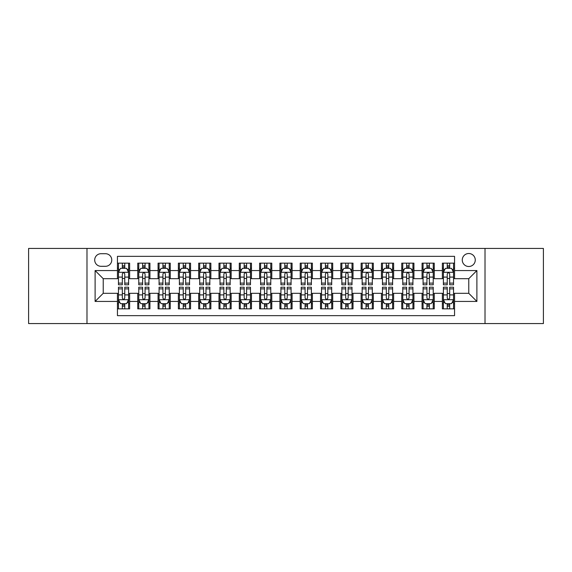 <?xml version="1.0" encoding="UTF-8"?>
<svg xmlns="http://www.w3.org/2000/svg" width="572" height="572" viewBox="0 0 572 572"><rect width="100%" height="100%" fill="white"/><g stroke="black" fill="none" stroke-linecap="round" stroke-linejoin="round"><path stroke-width="0.86" d="M468.768 253.51A6.499 6.499 0 0 0 462.269 260.003A6.499 6.499 0 0 0 468.768 266.502A6.499 6.499 0 0 0 475.268 260.003A6.499 6.499 0 0 0 468.768 253.51M485.013 323.566L543.4 323.566L543.4 248.434L485.013 248.434L485.013 323.566L86.987 323.566L86.987 248.434L28.6 248.434L28.6 323.566L86.987 323.566M454.554 263.156L442.37 263.156L442.37 270.563L434.248 270.563L434.248 278.693L442.37 278.693L442.37 270.563M434.248 270.563L434.248 263.156L422.064 263.156L422.064 270.563L413.935 270.563L413.935 278.693L422.064 278.693L422.064 270.563M413.935 270.563L413.935 263.156L401.751 263.156L401.751 270.563L393.629 270.563L393.629 278.693L401.751 278.693L401.751 270.563M393.629 270.563L393.629 263.156L381.445 263.156L381.445 270.563L373.323 270.563L373.323 278.693L381.445 278.693L381.445 270.563M373.323 270.563L373.323 263.156L361.139 263.156L361.139 270.563L353.017 270.563L353.017 278.693L361.139 278.693L361.139 270.563M353.017 270.563L353.017 263.156L340.833 263.156L340.833 270.563L332.711 270.563L332.711 278.693L340.833 278.693L340.833 270.563M332.711 270.563L332.711 263.156L320.52 263.156L320.52 270.563L312.398 270.563L312.398 278.693L320.52 278.693L320.52 270.563M312.398 270.563L312.398 263.156L300.214 263.156L300.214 270.563L292.092 270.563L292.092 278.693L300.214 278.693L300.214 270.563M292.092 270.563L292.092 263.156L279.908 263.156L279.908 270.563L271.786 270.563L271.786 278.693L279.908 278.693L279.908 270.563M271.786 270.563L271.786 263.156L259.602 263.156L259.602 270.563L251.48 270.563L251.48 278.693L259.602 278.693L259.602 270.563M251.48 270.563L251.48 263.156L239.289 263.156L239.289 270.563L231.167 270.563L231.167 278.693L239.289 278.693L239.289 270.563M231.167 270.563L231.167 263.156L218.983 263.156L218.983 270.563L210.861 270.563L210.861 278.693L218.983 278.693L218.983 270.563M210.861 270.563L210.861 263.156L198.677 263.156L198.677 270.563L190.555 270.563L190.555 278.693L198.677 278.693L198.677 270.563M190.555 270.563L190.555 263.156L178.371 263.156L178.371 270.563L170.249 270.563L170.249 278.693L178.371 278.693L178.371 270.563M170.249 270.563L170.249 263.156L158.065 263.156L158.065 270.563L149.935 270.563L149.935 278.693L158.065 278.693L158.065 270.563M149.935 270.563L149.935 263.156L137.752 263.156L137.752 278.693L129.63 278.693L129.63 263.156L117.446 263.156M117.446 308.844L129.63 308.844L129.63 293.307L137.752 293.307L137.752 308.844L149.935 308.844L149.935 293.307L158.065 293.307L158.065 301.437L149.935 301.437M158.065 301.437L158.065 308.844L170.249 308.844L170.249 293.307L178.371 293.307L178.371 301.437L170.249 301.437M178.371 301.437L178.371 308.844L190.555 308.844L190.555 293.307L198.677 293.307L198.677 301.437L190.555 301.437M198.677 301.437L198.677 308.844L210.861 308.844L210.861 293.307L218.983 293.307L218.983 301.437L210.861 301.437M218.983 301.437L218.983 308.844L231.167 308.844L231.167 293.307L239.289 293.307L239.289 301.437L231.167 301.437M239.289 301.437L239.289 308.844L251.48 308.844L251.48 293.307L259.602 293.307L259.602 301.437L251.48 301.437M259.602 301.437L259.602 308.844L271.786 308.844L271.786 293.307L279.908 293.307L279.908 301.437L271.786 301.437M279.908 301.437L279.908 308.844L292.092 308.844L292.092 293.307L300.214 293.307L300.214 301.437L292.092 301.437M300.214 301.437L300.214 308.844L312.398 308.844L312.398 293.307L320.52 293.307L320.52 301.437L312.398 301.437M320.52 301.437L320.52 308.844L332.711 308.844L332.711 293.307L340.833 293.307L340.833 301.437L332.711 301.437M340.833 301.437L340.833 308.844L353.017 308.844L353.017 293.307L361.139 293.307L361.139 301.437L353.017 301.437M361.139 301.437L361.139 308.844L373.323 308.844L373.323 293.307L381.445 293.307L381.445 301.437L373.323 301.437M381.445 301.437L381.445 308.844L393.629 308.844L393.629 293.307L401.751 293.307L401.751 301.437L393.629 301.437M401.751 301.437L401.751 308.844L413.935 308.844L413.935 293.307L422.064 293.307L422.064 301.437L413.935 301.437M422.064 301.437L422.064 308.844L434.248 308.844L434.248 293.307L442.37 293.307L442.37 301.437L434.248 301.437M100.994 266.302L105.462 266.302A6.292 6.292 0 0 0 111.762 260.003A6.292 6.292 0 0 0 105.462 253.711L100.994 253.711A6.292 6.292 0 0 0 94.702 260.003A6.292 6.292 0 0 0 100.994 266.302M485.013 248.434L86.987 248.434M454.554 270.563L454.554 256.349L117.446 256.349L117.446 278.693L103.232 278.693L103.232 293.307L117.446 293.307L117.446 315.651L454.554 315.651L454.554 293.307L468.768 293.307L468.768 278.693L454.554 278.693L454.554 270.563L476.891 270.563L476.891 301.437L454.554 301.437M117.446 301.437L95.109 301.437L95.109 270.563L117.446 270.563M442.37 301.437L442.37 308.844L454.554 308.844M117.446 268.232L118.461 268.232M122.322 268.232L124.76 268.232M128.614 268.232L129.63 268.232M117.446 278.485L118.461 278.485M122.322 278.485L124.76 278.485M128.614 278.485L129.63 278.485M117.446 293.515L118.461 293.515M122.322 293.515L124.76 293.515M128.614 293.515L129.63 293.515M117.446 303.768L118.461 303.768M122.322 303.768L124.76 303.768M128.614 303.768L129.63 303.768M137.752 278.485L138.767 278.485M142.628 278.485L145.066 278.485M148.92 278.485L149.935 278.485M137.752 268.232L138.767 268.232M142.628 268.232L145.066 268.232M148.92 268.232L149.935 268.232M137.752 293.515L138.767 293.515M142.628 293.515L145.066 293.515M148.92 293.515L149.935 293.515M137.752 303.768L138.767 303.768M142.628 303.768L145.066 303.768M148.92 303.768L149.935 303.768M158.065 293.515L159.08 293.515M162.934 293.515L165.372 293.515M169.233 293.515L170.249 293.515M158.065 303.768L159.08 303.768M162.934 303.768L165.372 303.768M169.233 303.768L170.249 303.768M158.065 268.232L159.08 268.232M162.934 268.232L165.372 268.232M169.233 268.232L170.249 268.232M158.065 278.485L159.08 278.485M162.934 278.485L165.372 278.485M169.233 278.485L170.249 278.485M178.371 293.515L179.386 293.515M183.24 293.515L185.678 293.515M189.539 293.515L190.555 293.515M178.371 303.768L179.386 303.768M183.24 303.768L185.678 303.768M189.539 303.768L190.555 303.768M178.371 268.232L179.386 268.232M183.24 268.232L185.678 268.232M189.539 268.232L190.555 268.232M178.371 278.485L179.386 278.485M183.24 278.485L185.678 278.485M189.539 278.485L190.555 278.485M198.677 293.515L199.692 293.515M203.553 293.515L205.984 293.515M209.845 293.515L210.861 293.515M198.677 303.768L199.692 303.768M203.553 303.768L205.984 303.768M209.845 303.768L210.861 303.768M198.677 268.232L199.692 268.232M203.553 268.232L205.984 268.232M209.845 268.232L210.861 268.232M198.677 278.485L199.692 278.485M203.553 278.485L205.984 278.485M209.845 278.485L210.861 278.485M218.983 293.515L219.998 293.515M223.859 293.515L226.297 293.515M230.151 293.515L231.167 293.515M218.983 303.768L219.998 303.768M223.859 303.768L226.297 303.768M230.151 303.768L231.167 303.768M218.983 268.232L219.998 268.232M223.859 268.232L226.297 268.232M230.151 268.232L231.167 268.232M218.983 278.485L219.998 278.485M223.859 278.485L226.297 278.485M230.151 278.485L231.167 278.485M239.289 293.515L240.304 293.515M244.165 293.515L246.603 293.515M250.464 293.515L251.48 293.515M239.289 303.768L240.304 303.768M244.165 303.768L246.603 303.768M250.464 303.768L251.48 303.768M239.289 268.232L240.304 268.232M244.165 268.232L246.603 268.232M250.464 268.232L251.48 268.232M239.289 278.485L240.304 278.485M244.165 278.485L246.603 278.485M250.464 278.485L251.48 278.485M259.602 293.515L260.618 293.515M264.471 293.515L266.909 293.515M270.77 293.515L271.786 293.515M259.602 303.768L260.618 303.768M264.471 303.768L266.909 303.768M270.77 303.768L271.786 303.768M259.602 268.232L260.618 268.232M264.471 268.232L266.909 268.232M270.77 268.232L271.786 268.232M259.602 278.485L260.618 278.485M264.471 278.485L266.909 278.485M270.77 278.485L271.786 278.485M279.908 293.515L280.923 293.515M284.784 293.515L287.215 293.515M291.077 293.515L292.092 293.515M279.908 303.768L280.923 303.768M284.784 303.768L287.215 303.768M291.077 303.768L292.092 303.768M279.908 268.232L280.923 268.232M284.784 268.232L287.215 268.232M291.077 268.232L292.092 268.232M279.908 278.485L280.923 278.485M284.784 278.485L287.215 278.485M291.077 278.485L292.092 278.485M300.214 293.515L301.229 293.515M305.09 293.515L307.529 293.515M311.382 293.515L312.398 293.515M300.214 303.768L301.229 303.768M305.09 303.768L307.529 303.768M311.382 303.768L312.398 303.768M300.214 268.232L301.229 268.232M305.09 268.232L307.529 268.232M311.382 268.232L312.398 268.232M300.214 278.485L301.229 278.485M305.09 278.485L307.529 278.485M311.382 278.485L312.398 278.485M320.52 293.515L321.535 293.515M325.397 293.515L327.835 293.515M331.696 293.515L332.711 293.515M320.52 303.768L321.535 303.768M325.397 303.768L327.835 303.768M331.696 303.768L332.711 303.768M320.52 268.232L321.535 268.232M325.397 268.232L327.835 268.232M331.696 268.232L332.711 268.232M320.52 278.485L321.535 278.485M325.397 278.485L327.835 278.485M331.696 278.485L332.711 278.485M340.833 293.515L341.849 293.515M345.702 293.515L348.141 293.515M352.002 293.515L353.017 293.515M340.833 303.768L341.849 303.768M345.702 303.768L348.141 303.768M352.002 303.768L353.017 303.768M340.833 268.232L341.849 268.232M345.702 268.232L348.141 268.232M352.002 268.232L353.017 268.232M340.833 278.485L341.849 278.485M345.702 278.485L348.141 278.485M352.002 278.485L353.017 278.485M361.139 293.515L362.155 293.515M366.016 293.515L368.447 293.515M372.308 293.515L373.323 293.515M361.139 303.768L362.155 303.768M366.016 303.768L368.447 303.768M372.308 303.768L373.323 303.768M361.139 268.232L362.155 268.232M366.016 268.232L368.447 268.232M372.308 268.232L373.323 268.232M361.139 278.485L362.155 278.485M366.016 278.485L368.447 278.485M372.308 278.485L373.323 278.485M381.445 293.515L382.461 293.515M386.322 293.515L388.76 293.515M392.614 293.515L393.629 293.515M381.445 303.768L382.461 303.768M386.322 303.768L388.76 303.768M392.614 303.768L393.629 303.768M381.445 268.232L382.461 268.232M386.322 268.232L388.76 268.232M392.614 268.232L393.629 268.232M381.445 278.485L382.461 278.485M386.322 278.485L388.76 278.485M392.614 278.485L393.629 278.485M401.751 293.515L402.767 293.515M406.628 293.515L409.066 293.515M412.92 293.515L413.935 293.515M401.751 303.768L402.767 303.768M406.628 303.768L409.066 303.768M412.92 303.768L413.935 303.768M401.751 268.232L402.767 268.232M406.628 268.232L409.066 268.232M412.92 268.232L413.935 268.232M401.751 278.485L402.767 278.485M406.628 278.485L409.066 278.485M412.92 278.485L413.935 278.485M422.064 293.515L423.08 293.515M426.934 293.515L429.372 293.515M433.233 293.515L434.248 293.515M422.064 303.768L423.08 303.768M426.934 303.768L429.372 303.768M433.233 303.768L434.248 303.768M422.064 268.232L423.08 268.232M426.934 268.232L429.372 268.232M433.233 268.232L434.248 268.232M422.064 278.485L423.08 278.485M426.934 278.485L429.372 278.485M433.233 278.485L434.248 278.485M442.37 293.515L443.386 293.515M447.24 293.515L449.678 293.515M453.539 293.515L454.554 293.515M442.37 303.768L443.386 303.768M447.24 303.768L449.678 303.768M453.539 303.768L454.554 303.768M442.37 268.232L443.386 268.232M447.24 268.232L449.678 268.232M453.539 268.232L454.554 268.232M442.37 278.485L443.386 278.485M447.24 278.485L449.678 278.485M453.539 278.485L454.554 278.485M103.232 278.693L95.109 270.563M103.232 293.307L95.109 301.437M476.891 270.563L468.768 278.693M476.891 301.437L468.768 293.307M124.76 265.794L122.322 265.794M128.614 283.126L124.76 283.126L124.76 284.784L128.614 284.784L128.614 272.394L126.584 268.332L120.492 268.332L118.461 272.394L118.461 284.784L122.322 284.784L122.322 283.126L118.461 283.126M118.461 272.394L118.461 263.156M128.614 272.394L128.614 263.156M122.322 268.332L122.322 263.156M124.76 263.156L124.76 268.332M124.76 283.126L124.76 273.916C123.945 272.351 123.13 272.351 122.322 273.916L122.322 283.126M122.322 306.206L124.76 306.206M118.461 288.874L122.322 288.874L122.322 287.215L118.461 287.215L118.461 299.606L120.492 303.668L126.584 303.668L128.614 299.606L128.614 287.215L124.76 287.215L124.76 288.874L128.614 288.874M128.614 299.606L128.614 308.844M118.461 299.606L118.461 308.844M124.76 303.668L124.76 308.844M122.322 308.844L122.322 303.668M122.322 288.874L122.322 298.083C123.13 299.649 123.945 299.649 124.76 298.083L124.76 288.874M145.066 265.794L142.628 265.794M148.92 283.126L145.066 283.126L145.066 284.784L148.92 284.784L148.92 272.394L146.89 268.332L140.798 268.332L138.767 272.394L138.767 284.784L142.628 284.784L142.628 283.126L138.767 283.126M138.767 272.394L138.767 263.156M148.92 272.394L148.92 263.156M142.628 268.332L142.628 263.156M145.066 263.156L145.066 268.332M145.066 283.126L145.066 273.916C144.251 272.351 143.443 272.351 142.628 273.916L142.628 283.126M165.372 265.794L162.934 265.794M169.233 283.126L165.372 283.126L165.372 284.784L169.233 284.784L169.233 272.394L167.203 268.332L161.111 268.332L159.08 272.394L159.08 284.784L162.934 284.784L162.934 283.126L159.08 283.126M159.08 272.394L159.08 263.156M169.233 272.394L169.233 263.156M162.934 268.332L162.934 263.156M165.372 263.156L165.372 268.332M165.372 283.126L165.372 273.916C164.564 272.351 163.749 272.351 162.934 273.916L162.934 283.126M185.678 265.794L183.24 265.794M189.539 283.126L185.678 283.126L185.678 284.784L189.539 284.784L189.539 272.394L187.509 268.332L181.417 268.332L179.386 272.394L179.386 284.784L183.24 284.784L183.24 283.126L179.386 283.126M179.386 272.394L179.386 263.156M189.539 272.394L189.539 263.156M183.24 268.332L183.24 263.156M185.678 263.156L185.678 268.332M185.678 283.126L185.678 273.916C184.87 272.351 184.055 272.351 183.24 273.916L183.24 283.126M205.984 265.794L203.553 265.794M209.845 283.126L205.984 283.126L205.984 284.784L209.845 284.784L209.845 272.394L207.815 268.332L201.723 268.332L199.692 272.394L199.692 284.784L203.553 284.784L203.553 283.126L199.692 283.126M199.692 272.394L199.692 263.156M209.845 272.394L209.845 263.156M203.553 268.332L203.553 263.156M205.984 263.156L205.984 268.332M205.984 283.126L205.984 273.916C205.176 272.351 204.361 272.351 203.553 273.916L203.553 283.126M142.628 306.206L145.066 306.206M138.767 288.874L142.628 288.874L142.628 287.215L138.767 287.215L138.767 299.606L140.798 303.668L146.89 303.668L148.92 299.606L148.92 287.215L145.066 287.215L145.066 288.874L148.92 288.874M148.92 299.606L148.92 308.844M138.767 299.606L138.767 308.844M145.066 303.668L145.066 308.844M142.628 308.844L142.628 303.668M142.628 288.874L142.628 298.083C143.436 299.649 144.251 299.649 145.066 298.083L145.066 288.874M162.934 306.206L165.372 306.206M159.08 288.874L162.934 288.874L162.934 287.215L159.08 287.215L159.08 299.606L161.111 303.668L167.203 303.668L169.233 299.606L169.233 287.215L165.372 287.215L165.372 288.874L169.233 288.874M169.233 299.606L169.233 308.844M159.08 299.606L159.08 308.844M165.372 303.668L165.372 308.844M162.934 308.844L162.934 303.668M162.934 288.874L162.934 298.083C163.749 299.649 164.557 299.649 165.372 298.083L165.372 288.874M183.24 306.206L185.678 306.206M179.386 288.874L183.24 288.874L183.24 287.215L179.386 287.215L179.386 299.606L181.417 303.668L187.509 303.668L189.539 299.606L189.539 287.215L185.678 287.215L185.678 288.874L189.539 288.874M189.539 299.606L189.539 308.844M179.386 299.606L179.386 308.844M185.678 303.668L185.678 308.844M183.24 308.844L183.24 303.668M183.24 288.874L183.24 298.083C184.055 299.649 184.863 299.649 185.678 298.083L185.678 288.874M203.553 306.206L205.984 306.206M199.692 288.874L203.553 288.874L203.553 287.215L199.692 287.215L199.692 299.606L201.723 303.668L207.815 303.668L209.845 299.606L209.845 287.215L205.984 287.215L205.984 288.874L209.845 288.874M209.845 299.606L209.845 308.844M199.692 299.606L199.692 308.844M205.984 303.668L205.984 308.844M203.553 308.844L203.553 303.668M203.553 288.874L203.553 298.083C204.361 299.649 205.176 299.649 205.984 298.083L205.984 288.874M226.297 265.794L223.859 265.794M230.151 283.126L226.297 283.126L226.297 284.784L230.151 284.784L230.151 272.394L228.121 268.332L222.029 268.332L219.998 272.394L219.998 284.784L223.859 284.784L223.859 283.126L219.998 283.126M219.998 272.394L219.998 263.156M230.151 272.394L230.151 263.156M223.859 268.332L223.859 263.156M226.297 263.156L226.297 268.332M226.297 283.126L226.297 273.916C225.482 272.351 224.674 272.351 223.859 273.916L223.859 283.126M223.859 306.206L226.297 306.206M219.998 288.874L223.859 288.874L223.859 287.215L219.998 287.215L219.998 299.606L222.029 303.668L228.121 303.668L230.151 299.606L230.151 287.215L226.297 287.215L226.297 288.874L230.151 288.874M230.151 299.606L230.151 308.844M219.998 299.606L219.998 308.844M226.297 303.668L226.297 308.844M223.859 308.844L223.859 303.668M223.859 288.874L223.859 298.083C224.667 299.649 225.482 299.649 226.297 298.083L226.297 288.874M246.603 265.794L244.165 265.794M250.464 283.126L246.603 283.126L246.603 284.784L250.464 284.784L250.464 272.394L248.434 268.332L242.335 268.332L240.304 272.394L240.304 284.784L244.165 284.784L244.165 283.126L240.304 283.126M240.304 272.394L240.304 263.156M250.464 272.394L250.464 263.156M244.165 268.332L244.165 263.156M246.603 263.156L246.603 268.332M246.603 283.126L246.603 273.916C245.788 272.351 244.98 272.351 244.165 273.916L244.165 283.126M244.165 306.206L246.603 306.206M240.304 288.874L244.165 288.874L244.165 287.215L240.304 287.215L240.304 299.606L242.335 303.668L248.434 303.668L250.464 299.606L250.464 287.215L246.603 287.215L246.603 288.874L250.464 288.874M250.464 299.606L250.464 308.844M240.304 299.606L240.304 308.844M246.603 303.668L246.603 308.844M244.165 308.844L244.165 303.668M244.165 288.874L244.165 298.083C244.98 299.649 245.788 299.649 246.603 298.083L246.603 288.874M266.909 265.794L264.471 265.794M270.77 283.126L266.909 283.126L266.909 284.784L270.77 284.784L270.77 272.394L268.74 268.332L262.648 268.332L260.618 272.394L260.618 284.784L264.471 284.784L264.471 283.126L260.618 283.126M260.618 272.394L260.618 263.156M270.77 272.394L270.77 263.156M264.471 268.332L264.471 263.156M266.909 263.156L266.909 268.332M266.909 283.126L266.909 273.916C266.102 272.351 265.286 272.351 264.471 273.916L264.471 283.126M264.471 306.206L266.909 306.206M260.618 288.874L264.471 288.874L264.471 287.215L260.618 287.215L260.618 299.606L262.648 303.668L268.74 303.668L270.77 299.606L270.77 287.215L266.909 287.215L266.909 288.874L270.77 288.874M270.77 299.606L270.77 308.844M260.618 299.606L260.618 308.844M266.909 303.668L266.909 308.844M264.471 308.844L264.471 303.668M264.471 288.874L264.471 298.083C265.286 299.649 266.094 299.649 266.909 298.083L266.909 288.874M287.215 265.794L284.784 265.794M291.077 283.126L287.215 283.126L287.215 284.784L291.077 284.784L291.077 272.394L289.046 268.332L282.954 268.332L280.923 272.394L280.923 284.784L284.784 284.784L284.784 283.126L280.923 283.126M280.923 272.394L280.923 263.156M291.077 272.394L291.077 263.156M284.784 268.332L284.784 263.156M287.215 263.156L287.215 268.332M287.215 283.126L287.215 273.916C286.408 272.351 285.592 272.351 284.784 273.916L284.784 283.126M284.784 306.206L287.215 306.206M280.923 288.874L284.784 288.874L284.784 287.215L280.923 287.215L280.923 299.606L282.954 303.668L289.046 303.668L291.077 299.606L291.077 287.215L287.215 287.215L287.215 288.874L291.077 288.874M291.077 299.606L291.077 308.844M280.923 299.606L280.923 308.844M287.215 303.668L287.215 308.844M284.784 308.844L284.784 303.668M284.784 288.874L284.784 298.083C285.592 299.649 286.408 299.649 287.215 298.083L287.215 288.874M307.529 265.794L305.09 265.794M311.382 283.126L307.529 283.126L307.529 284.784L311.382 284.784L311.382 272.394L309.352 268.332L303.26 268.332L301.229 272.394L301.229 284.784L305.09 284.784L305.09 283.126L301.229 283.126M301.229 272.394L301.229 263.156M311.382 272.394L311.382 263.156M305.09 268.332L305.09 263.156M307.529 263.156L307.529 268.332M307.529 283.126L307.529 273.916C306.714 272.351 305.906 272.351 305.09 273.916L305.09 283.126M305.09 306.206L307.529 306.206M301.229 288.874L305.09 288.874L305.09 287.215L301.229 287.215L301.229 299.606L303.26 303.668L309.352 303.668L311.382 299.606L311.382 287.215L307.529 287.215L307.529 288.874L311.382 288.874M311.382 299.606L311.382 308.844M301.229 299.606L301.229 308.844M307.529 303.668L307.529 308.844M305.09 308.844L305.09 303.668M305.09 288.874L305.09 298.083C305.898 299.649 306.714 299.649 307.529 298.083L307.529 288.874M327.835 265.794L325.397 265.794M331.696 283.126L327.835 283.126L327.835 284.784L331.696 284.784L331.696 272.394L329.665 268.332L323.566 268.332L321.535 272.394L321.535 284.784L325.397 284.784L325.397 283.126L321.535 283.126M321.535 272.394L321.535 263.156M331.696 272.394L331.696 263.156M325.397 268.332L325.397 263.156M327.835 263.156L327.835 268.332M327.835 283.126L327.835 273.916C327.02 272.351 326.212 272.351 325.397 273.916L325.397 283.126M325.397 306.206L327.835 306.206M321.535 288.874L325.397 288.874L325.397 287.215L321.535 287.215L321.535 299.606L323.566 303.668L329.665 303.668L331.696 299.606L331.696 287.215L327.835 287.215L327.835 288.874L331.696 288.874M331.696 299.606L331.696 308.844M321.535 299.606L321.535 308.844M327.835 303.668L327.835 308.844M325.397 308.844L325.397 303.668M325.397 288.874L325.397 298.083C326.212 299.649 327.02 299.649 327.835 298.083L327.835 288.874M348.141 265.794L345.702 265.794M352.002 283.126L348.141 283.126L348.141 284.784L352.002 284.784L352.002 272.394L349.971 268.332L343.879 268.332L341.849 272.394L341.849 284.784L345.702 284.784L345.702 283.126L341.849 283.126M341.849 272.394L341.849 263.156M352.002 272.394L352.002 263.156M345.702 268.332L345.702 263.156M348.141 263.156L348.141 268.332M348.141 283.126L348.141 273.916C347.333 272.351 346.518 272.351 345.702 273.916L345.702 283.126M345.702 306.206L348.141 306.206M341.849 288.874L345.702 288.874L345.702 287.215L341.849 287.215L341.849 299.606L343.879 303.668L349.971 303.668L352.002 299.606L352.002 287.215L348.141 287.215L348.141 288.874L352.002 288.874M352.002 299.606L352.002 308.844M341.849 299.606L341.849 308.844M348.141 303.668L348.141 308.844M345.702 308.844L345.702 303.668M345.702 288.874L345.702 298.083C346.518 299.649 347.326 299.649 348.141 298.083L348.141 288.874M368.447 265.794L366.016 265.794M372.308 283.126L368.447 283.126L368.447 284.784L372.308 284.784L372.308 272.394L370.277 268.332L364.185 268.332L362.155 272.394L362.155 284.784L366.016 284.784L366.016 283.126L362.155 283.126M362.155 272.394L362.155 263.156M372.308 272.394L372.308 263.156M366.016 268.332L366.016 263.156M368.447 263.156L368.447 268.332M368.447 283.126L368.447 273.916C367.639 272.351 366.824 272.351 366.016 273.916L366.016 283.126M366.016 306.206L368.447 306.206M362.155 288.874L366.016 288.874L366.016 287.215L362.155 287.215L362.155 299.606L364.185 303.668L370.277 303.668L372.308 299.606L372.308 287.215L368.447 287.215L368.447 288.874L372.308 288.874M372.308 299.606L372.308 308.844M362.155 299.606L362.155 308.844M368.447 303.668L368.447 308.844M366.016 308.844L366.016 303.668M366.016 288.874L366.016 298.083C366.824 299.649 367.639 299.649 368.447 298.083L368.447 288.874M386.322 306.206L388.76 306.206M382.461 288.874L386.322 288.874L386.322 287.215L382.461 287.215L382.461 299.606L384.491 303.668L390.583 303.668L392.614 299.606L392.614 287.215L388.76 287.215L388.76 288.874L392.614 288.874M392.614 299.606L392.614 308.844M382.461 299.606L382.461 308.844M388.76 303.668L388.76 308.844M386.322 308.844L386.322 303.668M386.322 288.874L386.322 298.083C387.13 299.649 387.945 299.649 388.76 298.083L388.76 288.874M406.628 306.206L409.066 306.206M402.767 288.874L406.628 288.874L406.628 287.215L402.767 287.215L402.767 299.606L404.797 303.668L410.889 303.668L412.92 299.606L412.92 287.215L409.066 287.215L409.066 288.874L412.92 288.874M412.92 299.606L412.92 308.844M402.767 299.606L402.767 308.844M409.066 303.668L409.066 308.844M406.628 308.844L406.628 303.668M406.628 288.874L406.628 298.083C407.436 299.649 408.251 299.649 409.066 298.083L409.066 288.874M388.76 265.794L386.322 265.794M392.614 283.126L388.76 283.126L388.76 284.784L392.614 284.784L392.614 272.394L390.583 268.332L384.491 268.332L382.461 272.394L382.461 284.784L386.322 284.784L386.322 283.126L382.461 283.126M382.461 272.394L382.461 263.156M392.614 272.394L392.614 263.156M386.322 268.332L386.322 263.156M388.76 263.156L388.76 268.332M388.76 283.126L388.76 273.916C387.945 272.351 387.137 272.351 386.322 273.916L386.322 283.126M409.066 265.794L406.628 265.794M412.92 283.126L409.066 283.126L409.066 284.784L412.92 284.784L412.92 272.394L410.889 268.332L404.797 268.332L402.767 272.394L402.767 284.784L406.628 284.784L406.628 283.126L402.767 283.126M402.767 272.394L402.767 263.156M412.92 272.394L412.92 263.156M406.628 268.332L406.628 263.156M409.066 263.156L409.066 268.332M409.066 283.126L409.066 273.916C408.251 272.351 407.443 272.351 406.628 273.916L406.628 283.126M429.372 265.794L426.934 265.794M433.233 283.126L429.372 283.126L429.372 284.784L433.233 284.784L433.233 272.394L431.202 268.332L425.11 268.332L423.08 272.394L423.08 284.784L426.934 284.784L426.934 283.126L423.08 283.126M423.08 272.394L423.08 263.156M433.233 272.394L433.233 263.156M426.934 268.332L426.934 263.156M429.372 263.156L429.372 268.332M429.372 283.126L429.372 273.916C428.564 272.351 427.749 272.351 426.934 273.916L426.934 283.126M426.934 306.206L429.372 306.206M423.08 288.874L426.934 288.874L426.934 287.215L423.08 287.215L423.08 299.606L425.11 303.668L431.202 303.668L433.233 299.606L433.233 287.215L429.372 287.215L429.372 288.874L433.233 288.874M433.233 299.606L433.233 308.844M423.08 299.606L423.08 308.844M429.372 303.668L429.372 308.844M426.934 308.844L426.934 303.668M426.934 288.874L426.934 298.083C427.749 299.649 428.557 299.649 429.372 298.083L429.372 288.874M449.678 265.794L447.24 265.794M453.539 283.126L449.678 283.126L449.678 284.784L453.539 284.784L453.539 272.394L451.508 268.332L445.416 268.332L443.386 272.394L443.386 284.784L447.24 284.784L447.24 283.126L443.386 283.126M443.386 272.394L443.386 263.156M453.539 272.394L453.539 263.156M447.24 268.332L447.24 263.156M449.678 263.156L449.678 268.332M449.678 283.126L449.678 273.916C448.87 272.351 448.055 272.351 447.24 273.916L447.24 283.126M447.24 306.206L449.678 306.206M443.386 288.874L447.24 288.874L447.24 287.215L443.386 287.215L443.386 299.606L445.416 303.668L451.508 303.668L453.539 299.606L453.539 287.215L449.678 287.215L449.678 288.874L453.539 288.874M453.539 299.606L453.539 308.844M443.386 299.606L443.386 308.844M449.678 303.668L449.678 308.844M447.24 308.844L447.24 303.668M447.24 288.874L447.24 298.083C448.055 299.649 448.87 299.649 449.678 298.083L449.678 288.874M137.752 301.437L129.63 301.437M137.752 270.563L129.63 270.563M128.564 272.293L118.511 272.293M118.461 269.448L119.934 269.448M127.141 269.448L128.614 269.448M122.322 277.098L118.461 277.098M128.614 277.098L124.76 277.098M124.76 267.088L122.322 267.088M118.511 299.707L128.564 299.707M128.614 302.552L127.141 302.552M119.934 302.552L118.461 302.552M124.76 294.902L128.614 294.902M118.461 294.902L122.322 294.902M122.322 304.912L124.76 304.912M148.87 272.293L138.817 272.293M138.767 269.448L140.24 269.448M147.454 269.448L148.92 269.448M142.628 277.098L138.767 277.098M148.92 277.098L145.066 277.098M145.066 267.088L142.628 267.088M169.183 272.293L159.13 272.293M159.08 269.448L160.546 269.448M167.76 269.448L169.233 269.448M162.934 277.098L159.08 277.098M169.233 277.098L165.372 277.098M165.372 267.088L162.934 267.088M189.489 272.293L179.436 272.293M179.386 269.448L180.859 269.448M188.066 269.448L189.539 269.448M183.24 277.098L179.386 277.098M189.539 277.098L185.678 277.098M185.678 267.088L183.24 267.088M209.795 272.293L199.742 272.293M199.692 269.448L201.165 269.448M208.372 269.448L209.845 269.448M203.553 277.098L199.692 277.098M209.845 277.098L205.984 277.098M205.984 267.088L203.553 267.088M138.817 299.707L148.87 299.707M148.92 302.552L147.454 302.552M140.24 302.552L138.767 302.552M145.066 294.902L148.92 294.902M138.767 294.902L142.628 294.902M142.628 304.912L145.066 304.912M159.13 299.707L169.183 299.707M169.233 302.552L167.76 302.552M160.546 302.552L159.08 302.552M165.372 294.902L169.233 294.902M159.08 294.902L162.934 294.902M162.934 304.912L165.372 304.912M179.436 299.707L189.489 299.707M189.539 302.552L188.066 302.552M180.859 302.552L179.386 302.552M185.678 294.902L189.539 294.902M179.386 294.902L183.24 294.902M183.24 304.912L185.678 304.912M199.742 299.707L209.795 299.707M209.845 302.552L208.372 302.552M201.165 302.552L199.692 302.552M205.984 294.902L209.845 294.902M199.692 294.902L203.553 294.902M203.553 304.912L205.984 304.912M230.101 272.293L220.048 272.293M219.998 269.448L221.471 269.448M228.678 269.448L230.151 269.448M223.859 277.098L219.998 277.098M230.151 277.098L226.297 277.098M226.297 267.088L223.859 267.088M220.048 299.707L230.101 299.707M230.151 302.552L228.678 302.552M221.471 302.552L219.998 302.552M226.297 294.902L230.151 294.902M219.998 294.902L223.859 294.902M223.859 304.912L226.297 304.912M250.407 272.293L240.362 272.293M240.304 269.448L241.777 269.448M248.992 269.448L250.464 269.448M244.165 277.098L240.304 277.098M250.464 277.098L246.603 277.098M246.603 267.088L244.165 267.088M240.362 299.707L250.407 299.707M250.464 302.552L248.992 302.552M241.777 302.552L240.304 302.552M246.603 294.902L250.464 294.902M240.304 294.902L244.165 294.902M244.165 304.912L246.603 304.912M270.72 272.293L260.668 272.293M260.618 269.448L262.09 269.448M269.298 269.448L270.77 269.448M264.471 277.098L260.618 277.098M270.77 277.098L266.909 277.098M266.909 267.088L264.471 267.088M260.668 299.707L270.72 299.707M270.77 302.552L269.298 302.552M262.09 302.552L260.618 302.552M266.909 294.902L270.77 294.902M260.618 294.902L264.471 294.902M264.471 304.912L266.909 304.912M291.026 272.293L280.974 272.293M280.923 269.448L282.396 269.448M289.604 269.448L291.077 269.448M284.784 277.098L280.923 277.098M291.077 277.098L287.215 277.098M287.215 267.088L284.784 267.088M280.974 299.707L291.026 299.707M291.077 302.552L289.604 302.552M282.396 302.552L280.923 302.552M287.215 294.902L291.077 294.902M280.923 294.902L284.784 294.902M284.784 304.912L287.215 304.912M311.332 272.293L301.28 272.293M301.229 269.448L302.702 269.448M309.91 269.448L311.382 269.448M305.09 277.098L301.229 277.098M311.382 277.098L307.529 277.098M307.529 267.088L305.09 267.088M301.28 299.707L311.332 299.707M311.382 302.552L309.91 302.552M302.702 302.552L301.229 302.552M307.529 294.902L311.382 294.902M301.229 294.902L305.09 294.902M305.09 304.912L307.529 304.912M331.638 272.293L321.593 272.293M321.535 269.448L323.008 269.448M330.223 269.448L331.696 269.448M325.397 277.098L321.535 277.098M331.696 277.098L327.835 277.098M327.835 267.088L325.397 267.088M321.593 299.707L331.638 299.707M331.696 302.552L330.223 302.552M323.008 302.552L321.535 302.552M327.835 294.902L331.696 294.902M321.535 294.902L325.397 294.902M325.397 304.912L327.835 304.912M351.952 272.293L341.899 272.293M341.849 269.448L343.322 269.448M350.529 269.448L352.002 269.448M345.702 277.098L341.849 277.098M352.002 277.098L348.141 277.098M348.141 267.088L345.702 267.088M341.899 299.707L351.952 299.707M352.002 302.552L350.529 302.552M343.322 302.552L341.849 302.552M348.141 294.902L352.002 294.902M341.849 294.902L345.702 294.902M345.702 304.912L348.141 304.912M372.258 272.293L362.205 272.293M362.155 269.448L363.628 269.448M370.835 269.448L372.308 269.448M366.016 277.098L362.155 277.098M372.308 277.098L368.447 277.098M368.447 267.088L366.016 267.088M362.205 299.707L372.258 299.707M372.308 302.552L370.835 302.552M363.628 302.552L362.155 302.552M368.447 294.902L372.308 294.902M362.155 294.902L366.016 294.902M366.016 304.912L368.447 304.912M382.511 299.707L392.564 299.707M392.614 302.552L391.141 302.552M383.934 302.552L382.461 302.552M388.76 294.902L392.614 294.902M382.461 294.902L386.322 294.902M386.322 304.912L388.76 304.912M402.817 299.707L412.87 299.707M412.92 302.552L411.454 302.552M404.24 302.552L402.767 302.552M409.066 294.902L412.92 294.902M402.767 294.902L406.628 294.902M406.628 304.912L409.066 304.912M392.564 272.293L382.511 272.293M382.461 269.448L383.934 269.448M391.141 269.448L392.614 269.448M386.322 277.098L382.461 277.098M392.614 277.098L388.76 277.098M388.76 267.088L386.322 267.088M412.87 272.293L402.817 272.293M402.767 269.448L404.24 269.448M411.454 269.448L412.92 269.448M406.628 277.098L402.767 277.098M412.92 277.098L409.066 277.098M409.066 267.088L406.628 267.088M433.183 272.293L423.13 272.293M423.08 269.448L424.546 269.448M431.76 269.448L433.233 269.448M426.934 277.098L423.08 277.098M433.233 277.098L429.372 277.098M429.372 267.088L426.934 267.088M423.13 299.707L433.183 299.707M433.233 302.552L431.76 302.552M424.546 302.552L423.08 302.552M429.372 294.902L433.233 294.902M423.08 294.902L426.934 294.902M426.934 304.912L429.372 304.912M453.489 272.293L443.436 272.293M443.386 269.448L444.859 269.448M452.066 269.448L453.539 269.448M447.24 277.098L443.386 277.098M453.539 277.098L449.678 277.098M449.678 267.088L447.24 267.088M443.436 299.707L453.489 299.707M453.539 302.552L452.066 302.552M444.859 302.552L443.386 302.552M449.678 294.902L453.539 294.902M443.386 294.902L447.24 294.902M447.24 304.912L449.678 304.912"/></g></svg>
